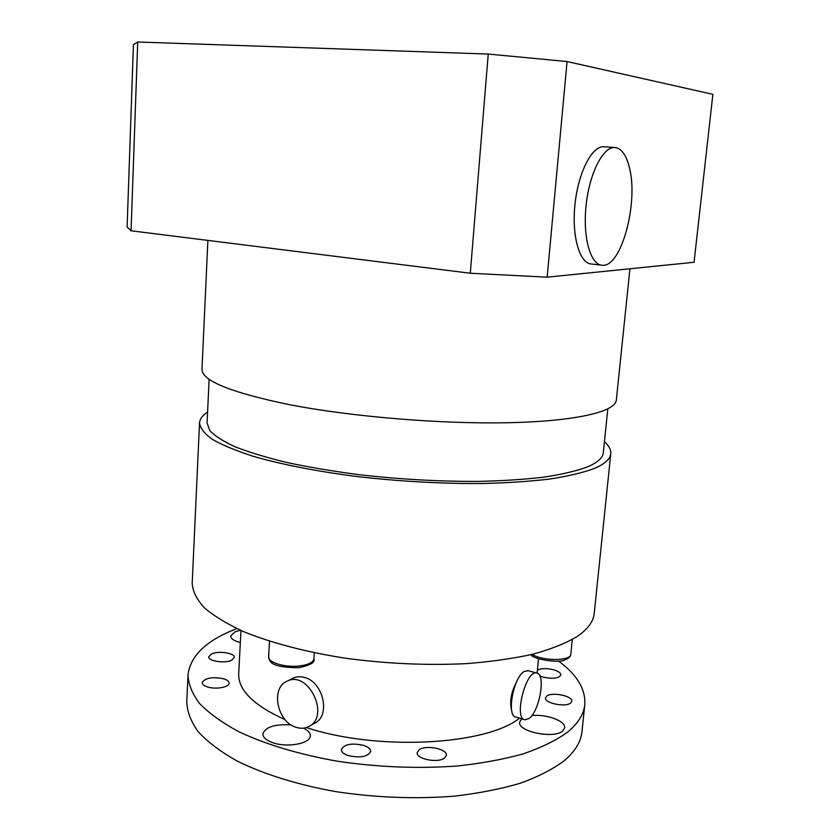 <?xml version="1.0" encoding="UTF-8"?>
<svg xmlns="http://www.w3.org/2000/svg" width="840" height="840" viewBox="0 0 840 840"><rect width="100%" height="100%" fill="white"/><g stroke="black" fill="none" stroke-linecap="round" stroke-linejoin="round"><path stroke-width="1.26" d="M444.528 758.079C437.923 763.424 415.842 758.961 417.197 752.619L419.202 749.752C425.985 744.566 447.636 748.954 446.397 755.328L444.528 758.079M570.623 703.028C565.541 707.532 544.226 703.154 545.538 697.914L546.756 696.087C552.006 691.698 572.953 696.003 571.756 701.274L570.623 703.028M240.345 642.558C233.993 640.878 230.769 638.694 230.685 635.996L234.948 631.837L240.45 630.252M537.411 670.047C541.433 668.241 546.84 668.157 553.623 669.784C558.4 671.223 560.816 672.956 560.868 674.982C558.747 678.437 552.804 679.14 543.029 677.093L539.816 675.938M303.481 728.154C308.102 730.37 310.369 732.932 310.296 735.829C310.611 743.642 286.944 748.01 272.506 742.581C266.081 740.219 262.868 737.289 262.889 733.814C265.514 726.925 274.921 723.965 291.123 724.941M211.585 653.919C218.547 650.528 235.106 653.09 234.318 657.447L231.588 660.24C224.742 663.716 207.879 661.143 208.73 656.775L211.585 653.919M531.804 715.617C546.137 713.822 565.961 721.035 564.648 727.797L562.643 731C553.823 739.169 517.356 731.525 519.677 722.127L521.724 718.861M207.113 686.826C203.816 685.671 202.167 684.254 202.157 682.563C205.338 677.807 212.615 676.568 223.997 678.867C227.357 680.012 229.037 681.45 229.058 683.172C229.309 687.341 215.197 689.735 207.113 686.826M347.928 755.486C343.518 753.879 341.313 751.895 341.334 749.522C344.4 744.125 351.939 742.77 363.962 745.458C368.445 747.044 370.692 749.049 370.692 751.475C367.637 756.872 360.056 758.216 347.928 755.486M519.498 718.19C486.087 745.216 377.528 751.212 306.369 727.545M285.127 719.712C253.397 705.264 237.92 689.85 238.707 673.47L240.986 630.494M511.728 710.755C509.407 702.25 510.962 692.759 516.411 682.269M558.579 661.091C577.101 674.751 585.837 689.325 584.766 704.812C583.737 714.494 577.899 723.692 567.252 732.396C555.975 740.46 541.37 747.59 523.436 753.795C503.759 759.308 481.656 763.381 457.139 766.017C418.362 768.8 378.798 767.256 338.447 761.376C299.523 754.656 264.957 744.198 238.203 731.388C221.886 722.505 209.024 713.234 199.626 703.563C192.286 693.851 188.412 684.327 188.003 674.982C190.355 655.62 206.64 640.154 236.849 628.603M582.047 731.147L581.984 731.714C580.902 741.846 575.043 751.475 564.385 760.599C553.119 769.073 538.534 776.58 520.643 783.122C501.018 788.949 478.989 793.286 454.556 796.131C415.926 799.187 376.53 797.716 336.368 791.721C297.644 784.854 263.245 774.06 236.628 760.767C220.406 751.548 207.617 741.899 198.282 731.829C190.984 721.718 187.152 711.774 186.764 701.999L187.982 675.433M604.443 441.661C609.063 445.757 611.163 449.81 610.764 453.831C610.176 459.197 604.59 464.132 593.996 468.626C582.719 472.742 567.934 476.217 549.633 479.062C529.473 481.446 506.719 482.947 481.373 483.546C441.2 483.725 400.05 481.425 357.903 476.658C317.237 471.481 281.022 464.363 252.903 456.215C235.746 450.649 222.18 445.001 212.216 439.257C204.383 433.577 200.161 428.127 199.532 422.909C199.836 418.981 202.524 415.37 207.585 412.072M209.118 379.187L207.071 423.003L209.843 430.657C214.872 436.023 223.44 441.462 235.547 446.985C249.669 452.456 266.963 457.663 287.395 462.599C309.404 467.271 333.365 471.314 359.268 474.716C399.725 479.315 439.268 481.541 477.918 481.415C502.32 480.858 524.255 479.451 543.732 477.173C561.435 474.474 575.778 471.146 586.761 467.208C597.219 462.84 602.731 458.042 603.309 452.792L603.33 452.508M594.258 613.148L594.216 613.599C593.345 621.758 587.591 629.433 576.954 636.647C565.677 643.325 551.009 649.163 532.938 654.182C513.072 658.581 490.739 661.752 465.917 663.663C426.636 665.532 386.495 663.726 345.492 658.235C305.949 652.061 270.774 642.779 243.537 631.606C226.916 623.9 213.801 615.899 204.194 607.625C196.675 599.34 192.675 591.255 192.192 583.37L199.521 423.161M616.34 399.998L616.308 400.25C615.195 411.726 576.324 421.239 508.557 422.709C440.937 424.179 351.351 416.745 289.044 404.586C230.538 392.448 201.527 380.615 201.989 369.096L207.879 240.408M295.964 727.272C300.562 728.774 304.815 728.532 308.721 726.569C330.708 716.489 308.312 669.848 287.102 681.198C270.417 687.75 277.011 721.907 295.964 727.272M309.572 726.086L314.695 723.167C330.792 716.058 323.547 682.343 304.889 677.597C300.689 676.326 296.793 676.494 293.192 678.122L292.278 678.583M528.843 718.62C539.553 711.679 546.115 673.995 536.77 673.082C526.061 669.323 513.418 718.389 524.822 719.796L528.843 718.62M528.213 670.667L524.118 671.517C513.324 677.513 506.32 716.195 515.865 717.087L524.433 719.681M137.718 42L133.434 44.646L127.113 226.958L131.061 230.79L137.718 42L488.229 54.054L470.295 273.242L547.155 277.179L567.074 61.541L488.229 54.054M131.061 230.79L470.295 273.242M547.155 277.179L694.05 262.269L712.887 94.343L567.074 61.541M601.094 265.115L591.665 264.022C579.915 263.939 571.715 237.184 574.865 205.443C577.847 173.702 591.465 146.402 603.404 146.727L604.737 146.822M629.317 167.234C626.105 154.466 621.117 147.882 614.345 147.483C602.553 147.178 589.029 174.594 585.984 206.483C582.782 238.361 590.783 265.199 602.375 265.262C621.296 267.593 638.831 202.587 629.317 167.234M268.632 656.733C269.903 659.915 266.963 667.433 298.546 667.737C310.275 665.312 315.389 662.351 313.887 658.854C313.194 662.466 308.322 664.85 299.281 666.005C284.928 667.726 267.645 662.413 268.632 656.733L269.514 641.214M572.271 639.524L570.801 654.192C571.074 661.122 542.986 661.311 532.109 654.381M313.887 658.854L314.276 652.775M538.503 658.728L537.117 673.176M584.766 704.812L581.984 731.714M610.764 453.831L594.216 613.599M629.926 268.779L616.308 400.25M607.803 408.944L603.309 452.792M287.102 681.198L293.192 678.122M536.77 673.082L527.814 670.562M614.345 147.483L603.404 146.727M570.801 654.192C570.791 656.544 568.701 658.476 564.533 659.988C560.144 663.086 534.786 660.02 530.67 654.727"/></g></svg>
